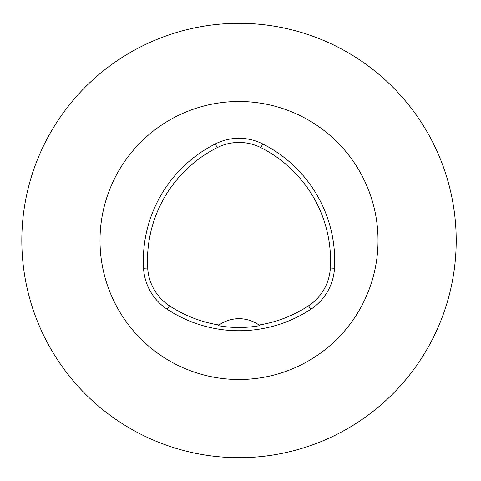 <?xml version="1.0" encoding="UTF-8"?>
<svg xmlns="http://www.w3.org/2000/svg" width="481" height="481" viewBox="0 0 481 481"><rect width="100%" height="100%" fill="white"/><g stroke="black" fill="none" stroke-linecap="round" stroke-linejoin="round"><path stroke-width="0.72" d="M262.716 143.939A52.669 52.669 0 0 0 215.32 143.939A130.862 130.862 0 0 0 143.548 268.26A52.669 52.669 0 0 0 167.244 309.301A130.862 130.862 0 0 0 310.792 309.301A52.669 52.669 0 0 0 334.493 268.26A130.862 130.862 0 0 0 262.716 143.939L260.852 147.643A126.713 126.713 0 0 1 330.351 268.019A48.527 48.527 0 0 1 308.519 305.832A126.713 126.713 0 0 1 259 325.012A18271.699 417.141 -4.2 0 1 259.836 325.613C245.959 328.126 232.076 328.126 218.2 325.613A18271.699 417.141 4.2 0 1 219.035 325.012A34.752 34.752 0 0 1 259 325.012M378.024 240.5A139.003 139.003 0 0 0 169.516 120.118A139.003 139.003 0 0 0 169.516 360.882A139.003 139.003 0 0 0 378.024 240.5M456.21 240.5A217.19 217.19 0 0 0 130.423 52.405A217.19 217.19 0 0 0 130.423 428.595A217.19 217.19 0 0 0 456.21 240.5M219.035 325.012A126.713 126.713 0 0 1 169.516 305.832A48.527 48.527 0 0 1 147.685 268.019A126.713 126.713 0 0 1 217.19 147.643A48.527 48.527 0 0 1 260.852 147.643M167.244 309.301L169.516 305.832M310.792 309.301L308.519 305.832M334.493 268.26L330.351 268.019M143.548 268.26L147.685 268.019M215.32 143.939L217.19 147.643"/></g></svg>
